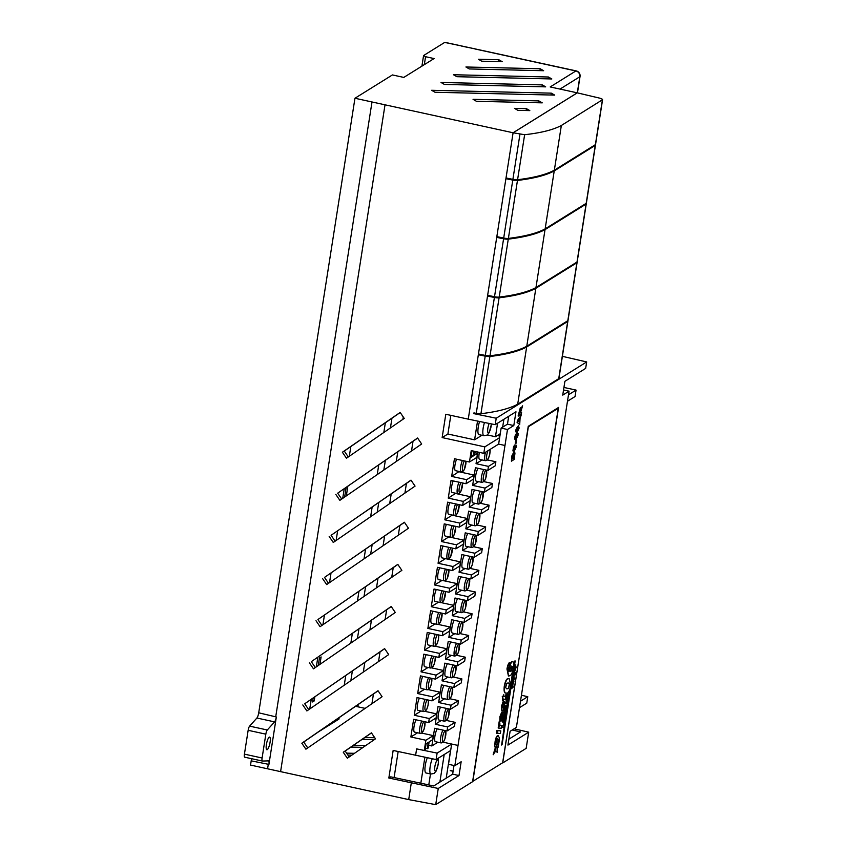 <?xml version="1.0" encoding="UTF-8"?>
<svg xmlns="http://www.w3.org/2000/svg" width="847" height="847" viewBox="0 0 847 847"><rect width="100%" height="100%" fill="white"/><g stroke="black" fill="none" stroke-linecap="round" stroke-linejoin="round"><path stroke-width="1.27" d="M437.253 728.854A7.051 1.736 102.3 0 0 434.871 736.435A7.051 1.736 102.3 0 0 435.432 741.697L441.213 742.957A7.051 1.736 -77.7 0 1 440.652 737.695A7.051 1.736 -77.7 0 1 443.023 730.114M440.652 707.139A7.051 1.736 102.3 0 0 438.28 714.72A7.051 1.736 102.3 0 0 438.841 719.982L444.611 721.242A7.051 1.736 -77.7 0 1 444.05 715.98A7.051 1.736 -77.7 0 1 446.422 708.399M444.05 685.435A7.051 1.736 102.3 0 0 441.679 693.015A7.051 1.736 102.3 0 0 442.24 698.267L448.01 699.527A7.051 1.736 -77.7 0 1 447.449 694.265A7.051 1.736 -77.7 0 1 449.821 686.684M447.449 663.72A7.051 1.736 102.3 0 0 445.077 671.3A7.051 1.736 102.3 0 0 445.638 676.562L451.409 677.812A7.051 1.736 -77.7 0 1 450.848 672.55A7.051 1.736 -77.7 0 1 453.23 664.98M450.848 642.005A7.051 1.736 102.3 0 0 448.476 649.585A7.051 1.736 102.3 0 0 449.037 654.847L454.807 656.107A7.051 1.736 -77.7 0 1 454.246 650.845A7.051 1.736 -77.7 0 1 456.628 643.265M454.257 620.29A7.051 1.736 102.3 0 0 451.875 627.871A7.051 1.736 102.3 0 0 452.436 633.133L458.206 634.392A7.051 1.736 -77.7 0 1 457.655 629.13A7.051 1.736 -77.7 0 1 460.027 621.55M457.655 598.575A7.051 1.736 102.3 0 0 455.273 606.156A7.051 1.736 102.3 0 0 455.834 611.418L461.615 612.677A7.051 1.736 -77.7 0 1 461.054 607.415A7.051 1.736 -77.7 0 1 463.425 599.835M461.054 576.86A7.051 1.736 102.3 0 0 458.682 584.441A7.051 1.736 102.3 0 0 459.233 589.703L465.014 590.962A7.051 1.736 -77.7 0 1 464.452 585.701A7.051 1.736 -77.7 0 1 466.824 578.12M464.452 555.145A7.051 1.736 102.3 0 0 462.081 562.726A7.051 1.736 102.3 0 0 462.642 567.988L468.412 569.248A7.051 1.736 -77.7 0 1 467.851 563.986A7.051 1.736 -77.7 0 1 470.223 556.405M467.851 533.43A7.051 1.736 102.3 0 0 465.479 541.011A7.051 1.736 102.3 0 0 466.041 546.273L471.811 547.533A7.051 1.736 -77.7 0 1 471.25 542.271A7.051 1.736 -77.7 0 1 473.632 534.69M471.25 511.715A7.051 1.736 102.3 0 0 468.878 519.296A7.051 1.736 102.3 0 0 469.439 524.558L475.209 525.818A7.051 1.736 -77.7 0 1 474.648 520.556A7.051 1.736 -77.7 0 1 477.03 512.975M474.659 490.011A7.051 1.736 102.3 0 0 472.277 497.591A7.051 1.736 102.3 0 0 472.838 502.843L478.608 504.103A7.051 1.736 -77.7 0 1 478.057 498.841A7.051 1.736 -77.7 0 1 480.429 491.26M478.057 468.296A7.051 1.736 102.3 0 0 475.675 475.876A7.051 1.736 102.3 0 0 476.236 481.138L482.017 482.388A7.051 1.736 -77.7 0 1 481.456 477.136A7.051 1.736 -77.7 0 1 483.828 469.556M479.391 452.372A7.051 1.736 102.3 0 0 479.635 459.423L485.416 460.683A7.051 1.736 -77.7 0 1 485.49 452.277M416.057 719.823A7.051 1.736 102.3 0 0 413.929 727.329A7.051 1.736 102.3 0 0 414.554 732.126L420.324 733.386A7.051 1.736 -77.7 0 1 419.71 728.589A7.051 1.736 -77.7 0 1 421.827 721.083M419.434 698.108A7.051 1.736 102.3 0 0 417.338 705.593A7.051 1.736 102.3 0 0 417.963 710.337L423.744 711.596A7.051 1.736 -77.7 0 1 423.108 706.853A7.051 1.736 -77.7 0 1 425.205 699.368M422.812 676.393A7.051 1.736 102.3 0 0 420.747 683.857A7.051 1.736 102.3 0 0 421.383 688.558L427.153 689.807A7.051 1.736 -77.7 0 1 426.517 685.117A7.051 1.736 -77.7 0 1 428.582 677.642M426.189 654.667A7.051 1.736 102.3 0 0 424.146 662.121A7.051 1.736 102.3 0 0 424.792 666.769L430.562 668.029A7.051 1.736 -77.7 0 1 429.927 663.381A7.051 1.736 -77.7 0 1 431.959 655.927M429.567 632.953A7.051 1.736 102.3 0 0 427.555 640.385A7.051 1.736 102.3 0 0 428.201 644.98L433.971 646.24A7.051 1.736 -77.7 0 1 433.325 641.634A7.051 1.736 -77.7 0 1 435.337 634.212M432.944 611.238A7.051 1.736 102.3 0 0 430.964 618.638A7.051 1.736 102.3 0 0 431.61 623.191L437.391 624.451A7.051 1.736 -77.7 0 1 436.734 619.898A7.051 1.736 -77.7 0 1 438.714 612.487M436.321 589.512A7.051 1.736 102.3 0 0 434.373 596.902A7.051 1.736 102.3 0 0 435.019 601.402L440.8 602.662A7.051 1.736 -77.7 0 1 440.144 598.162A7.051 1.736 -77.7 0 1 442.092 590.772M439.699 567.797A7.051 1.736 102.3 0 0 437.772 575.166A7.051 1.736 102.3 0 0 438.439 579.613L444.209 580.873A7.051 1.736 -77.7 0 1 443.553 576.415A7.051 1.736 -77.7 0 1 445.469 569.057M443.076 546.082A7.051 1.736 102.3 0 0 441.181 553.419A7.051 1.736 102.3 0 0 441.848 557.834L447.618 559.084A7.051 1.736 -77.7 0 1 446.951 554.679A7.051 1.736 -77.7 0 1 448.857 547.331M446.464 524.357A7.051 1.736 102.3 0 0 444.59 531.672A7.051 1.736 102.3 0 0 445.257 536.045L451.038 537.305A7.051 1.736 -77.7 0 1 450.36 532.932A7.051 1.736 -77.7 0 1 452.234 525.616M449.842 502.642A7.051 1.736 102.3 0 0 447.999 509.936A7.051 1.736 102.3 0 0 448.666 514.256L454.447 515.516A7.051 1.736 -77.7 0 1 453.77 511.196A7.051 1.736 -77.7 0 1 455.612 503.901M453.219 480.927A7.051 1.736 102.3 0 0 451.409 488.19A7.051 1.736 102.3 0 0 452.086 492.467L457.856 493.727A7.051 1.736 -77.7 0 1 457.179 489.45A7.051 1.736 -77.7 0 1 459 482.187M456.607 459.212A7.051 1.736 102.3 0 0 454.807 466.443A7.051 1.736 102.3 0 0 455.495 470.678L461.266 471.938A7.051 1.736 -77.7 0 1 460.588 467.703A7.051 1.736 -77.7 0 1 462.377 460.461M427.333 757.758A9.529 2.35 102.3 0 0 425.025 767.424A9.529 2.35 102.3 0 0 425.967 772.962L430.869 774.031A9.529 2.35 -77.7 0 1 429.937 768.462A9.529 2.35 -77.7 0 1 432.266 758.764M479.571 421.478A9.529 2.35 102.3 0 0 478.947 434.638L483.849 435.707A9.529 2.35 -77.7 0 1 484.495 422.484M266.392 744.566A6.48 1.599 -77.7 0 1 269.621 737.091A6.48 1.599 -77.7 0 1 270.077 742.268A6.48 1.599 -77.7 0 1 266.858 749.754A6.48 1.599 -77.7 0 1 266.392 744.566M595.272 145.388L554.224 170.925L545.15 228.881L586.198 203.344A4.764 1.08 8.9 0 0 586.389 203.089L595.462 145.144A4.764 1.08 -171.1 0 1 595.272 145.388L586.198 203.344M554.34 170.194L561.349 125.483L602.577 99.692L595.579 144.403A4.764 1.08 8.9 0 1 595.388 144.657L602.386 99.946C602.916 99.364 601.868 98.728 599.242 98.04L577.262 92.842L513.102 132.767L524.632 134.715L517.581 179.712A195.075 44.129 -171.1 0 0 554.34 170.194L595.388 144.657M554.224 170.925A195.075 44.129 8.9 0 1 517.464 180.443A4.764 1.08 -171.1 0 1 512.774 180.093L506.051 178.717L506.167 177.976L512.89 179.363A4.764 1.08 8.9 0 0 517.581 179.712M262.316 761.029L244.751 757.197A3.812 0.942 -77.7 0 1 244.688 757.197A3.812 0.942 -77.7 0 1 244.423 754.148L248.15 730.305A3.812 0.942 -77.7 0 1 249.611 726.133L256.895 718.023A4.764 1.175 102.3 0 0 258.716 712.803L276.344 716.975A4.764 1.175 -77.7 0 1 274.576 721.877L267.292 729.987A3.812 0.942 -77.7 0 0 265.831 734.158L262.104 758.001A3.812 0.942 -77.7 0 0 262.369 761.051A3.812 0.942 -77.7 0 0 262.432 761.051L268.467 760.881A4.764 1.175 -77.7 0 1 268.541 760.892A4.764 1.175 -77.7 0 1 268.923 764.396L251.199 760.85L250.532 765.074L408.72 799.6L435.707 804.65L438.248 788.462L459 775.545L461.16 761.749L454.85 765.688L507.491 429.482L513.811 425.554L515.971 411.769L495.209 424.686L468.253 419.149L513.091 132.81L577.305 92.852L579.824 76.749L560.015 89.083M495.209 424.686L496.226 418.227L586.675 361.944L562.397 356.343M567.681 320.801A4.764 1.08 -171.1 0 1 567.892 321.204L558.935 378.418A4.764 1.08 -171.1 0 1 558.734 378.662L517.697 404.199A195.075 44.129 -171.1 0 1 480.937 413.717A4.764 1.08 -171.1 0 1 476.247 413.368L473.939 412.891L473.822 413.632L496.226 418.227M567.892 321.204A4.764 1.08 -171.1 0 1 567.702 321.447L526.654 346.984A195.075 44.129 8.9 0 1 489.894 356.502A4.764 1.08 -171.1 0 1 485.204 356.153L478.481 354.777L478.597 354.035L485.32 355.422A4.764 1.08 8.9 0 0 490.011 355.772A195.075 44.129 -171.1 0 0 526.77 346.254L535.844 288.298L576.892 262.761A4.764 1.08 -171.1 0 0 577.082 262.517L568.009 320.462A4.764 1.08 8.9 0 1 567.818 320.706L576.892 262.761M535.844 288.298A195.075 44.129 8.9 0 1 499.084 297.816A4.764 1.08 -171.1 0 1 494.394 297.466L487.671 296.09L487.787 295.349L494.51 296.736A4.764 1.08 8.9 0 0 499.201 297.085A195.075 44.129 -171.1 0 0 535.96 287.567L545.034 229.611L586.082 204.074A4.764 1.08 -171.1 0 0 586.272 203.831L577.199 261.776A4.764 1.08 8.9 0 1 577.008 262.03L586.082 204.074M545.034 229.611A195.075 44.129 8.9 0 1 508.274 239.129A4.764 1.08 -171.1 0 1 503.584 238.78L496.861 237.404L496.977 236.662L503.7 238.049A4.764 1.08 8.9 0 0 508.391 238.399A195.075 44.129 -171.1 0 0 545.15 228.881M462.06 46.066L444.675 42.424A4.955 1.228 -77.7 0 1 444.982 42.35L576.193 70.894A4.955 1.228 102.3 0 0 575.886 70.957L550.201 86.945L577.262 92.842M561.349 125.483C553.282 129.813 541.042 132.894 524.632 134.715M535.96 287.567L577.008 262.03M526.77 346.254L567.818 320.706M517.697 404.199L526.654 346.984M515.177 660.956L502.059 744.757L515.177 660.956L514.383 661.147L513.716 665.403M512.943 670.348L510.942 683.148M510.18 687.997L509.015 695.429M508.835 696.573L507.035 708.113M506.866 709.172L505.521 717.737M505.352 718.817L501.625 745.032M514.754 668.198L514.997 670.591L514.754 668.198L515.812 664.948M514.394 668.124L515.685 664.842M511.419 687.171L512.096 686.758L512.107 682.756L512.382 684.948L513.907 681.369L512.488 685.826L512.562 686.462L513.176 686.081L512.933 687.605L511.186 688.696L511.461 684.694M512.297 684.238L513.346 681.761M512.53 686.176L513.176 686.081M508.422 675.98L506.961 668.982C507.565 665.562 508.401 663.392 509.471 662.46L509.28 666.705L508.253 668.908L508.242 670.453L509.153 671.427L509.333 668.728C510.053 664.916 510.985 662.629 512.128 661.878L512.551 661.719M508.793 671.343L508.973 668.654C509.693 664.842 510.614 662.555 511.768 661.793L512.371 661.645M506.76 700.787C505.987 700.967 505.786 699.664 506.167 696.88L507.374 693.598L507.342 699.421L509.142 693.005L508.931 696.012L507.12 700.871L506.495 700.85M505.172 703.561L505.405 702.099L507.967 701.824L507.734 703.285L505.172 703.561M504.791 713.312C504.029 713.545 503.817 712.316 504.166 709.627L505.574 705.879L504.918 709.49L505.384 711.935L506.294 707.732M504.897 711.607L505.384 711.935L506.548 708.928L506.453 706.716L506.061 709.257L505.331 709.246L506.453 705.138M504.696 713.365L505.151 713.386C504.389 713.619 504.177 712.391 504.526 709.701L504.166 709.627M503.393 722.682L502.62 722.046L502.726 718.807L504.812 714.349C505.627 714.095 505.839 715.408 505.447 718.288L503.753 722.756L502.991 722.12L504.452 714.275M501.604 725.583L501.18 728.272L498.174 728.018L499.211 721.559L499.878 723.094C499.772 725.064 500.079 725.868 500.789 725.519L500.333 725.434M497.348 733.29L497.771 730.601L500.778 730.866L500.355 733.566L497.348 733.29M496.374 733.216L496.787 730.527L497.761 730.643L497.337 733.333L496.374 733.216M528.337 426.92L472.848 781.305L502.758 762.692L558.258 408.296L528.147 426.877M500.757 721.072L499.857 720.628L499.899 716.7L501.763 712.009L502.61 711.946L501.668 718.436L503.076 711.967L503.171 715.895L501.117 721.157L500.217 720.702L500.259 716.774L502.61 711.946M501.297 718.351L502.207 714.286M502.366 713.534L503.076 711.967M502.726 707.827L503.827 705.985L504.198 701.581L504.759 705.742L502.885 710.506L502.218 710.548M502.525 710.421C501.456 710.982 501.138 709.532 501.562 706.07L503.129 701.612L502.462 706.038C502.398 707.785 502.716 708.357 503.414 707.785L503.054 707.7M503.34 700.67L502.62 696.308L503.499 696.403L503.764 694.678L504.007 696.456L505.511 696.615L506.474 694.582L505.236 699.336L503.584 699.167L503.34 700.67L502.493 700.416L502.705 699.082M502.652 699.082L502.26 696.234L503.139 696.329L503.764 694.678M504.007 696.414L505.151 696.541L506.019 694.381M504.865 699.251L504.314 699.199M501.445 727.351L501.678 725.89L503.51 725.593L503.901 723.105L504.632 723.116L504.018 727.075L501.445 727.351M506.03 693.248L505.373 693.026C504.187 692.751 503.817 690.474 504.272 686.208C505.098 681.93 506.157 679.442 507.438 678.743L508.962 678.511M512.996 679.463L512.7 681.814L513.24 681.856L512.996 679.463L514.044 676.213M512.626 679.379L513.928 676.107M513.684 676.202L514.362 678.606L513.24 681.856M515.008 674.985L515.092 673.757L513.494 676.552L514.754 673.312L514.351 671.068L515.601 673.132L515.368 674.763L514.743 674.328M513.494 676.552L514.351 671.068M495.707 751.077L497.263 752.358L496.882 744.068L495.961 746.969L494.606 746.874L495.495 741.252C496.141 738.129 496.935 736.297 497.867 735.747L498.332 735.567M495.59 746.948L493.176 754.592L495.813 750.897L497.263 752.358M494.606 746.874L495.135 741.167C495.781 738.044 496.575 736.212 497.507 735.672L498.163 735.503M496.893 744.312L498.047 744.397L498.28 742.935L498.576 739.505L497.422 738.404L495.633 744.217L496.797 744.312M497.507 735.672L499.381 737.451L499.338 739.738L498.227 747.139L497.02 747.054M496.893 744.259L497.687 744.322L498.216 739.431L497.062 738.33M495.643 744.174L496.437 744.227M437.846 742.226L431.843 745.963L434.606 728.282L447.025 730.982L447.65 726.948L435.242 724.249L438.005 706.567L450.424 709.278L451.049 705.233L438.64 702.534L441.403 684.852L453.823 687.563L454.458 683.529L442.039 680.819L444.813 663.137L457.221 665.848L457.856 661.814L445.437 659.104L448.211 641.423L460.62 644.133L461.255 640.099L448.836 637.389L451.61 619.708L464.018 622.418L464.654 618.384L452.245 615.674L455.008 598.003L467.428 600.703L468.052 596.669L455.644 593.969L458.407 576.288L470.826 578.988L471.451 574.954L459.042 572.254L461.806 554.573L474.225 557.273L474.849 553.239L462.441 550.539L465.215 532.858L477.623 535.558L478.259 531.524L465.839 528.824L468.613 511.143L481.022 513.854L481.657 509.809L469.238 507.109L472.012 489.428L484.42 492.139L485.056 488.105L472.647 485.395L475.411 467.713L487.819 470.424L488.454 466.39L476.046 463.68L477.867 452.044M441.245 720.511L435.242 724.249M444.643 698.796L438.64 702.534M448.042 677.081L442.039 680.819M451.44 655.366L445.437 659.104M454.85 633.651L448.836 637.389M458.248 611.936L452.245 615.674M461.647 590.232L455.644 593.969M465.045 568.517L459.042 572.254M468.444 546.802L462.441 550.539M471.843 525.087L465.839 528.824M475.252 503.372L469.238 507.109M478.65 481.657L472.647 485.395M482.049 459.942L476.046 463.68M428.646 722.565L436.078 717.938L436.713 713.905L429.27 718.531L428.646 722.565L413.632 719.294L410.859 736.975L417.592 732.793M432.044 700.861L439.477 696.234L440.112 692.19L432.669 696.816L432.044 700.861L417.031 697.589L414.257 715.26L421.086 711.014M435.443 679.146L442.875 674.519L443.51 670.485L436.078 675.112L435.443 679.146L420.43 675.874L417.666 693.545L424.569 689.246M438.841 657.431L446.274 652.804L446.909 648.77L439.477 653.397L438.841 657.431L423.828 654.159L421.065 671.84L428.063 667.478M442.24 635.716L449.683 631.089L450.308 627.055L442.875 631.682L442.24 635.716L427.227 632.444L424.463 650.125L431.557 645.71M445.638 614.001L453.081 609.374L453.706 605.34L446.274 609.967L445.638 614.001L430.636 610.729L427.862 628.41L435.04 623.943M449.048 592.286L456.48 587.659L457.115 583.625L449.672 588.252L449.048 592.286L434.035 589.014L431.261 606.696L438.534 602.175M452.446 570.571L459.879 565.944L460.514 561.91L453.071 566.537L452.446 570.571L437.433 567.299L434.659 584.981L442.028 580.396M455.845 548.856L463.277 544.229L463.912 540.195L456.48 544.822L455.845 548.856L440.832 545.584L438.068 563.266L445.501 558.628L460.514 561.91M459.243 527.141L466.676 522.514L467.311 518.48L459.879 523.107L459.243 527.141L444.23 523.88L441.467 541.551L448.91 536.839M462.642 505.437L470.074 500.81L470.71 496.776L463.277 501.403L462.642 505.437L447.629 502.165L444.866 519.836L452.33 515.05M466.041 483.722L473.484 479.095L474.108 475.061L466.676 479.688L466.041 483.722L451.038 480.45L448.264 498.131L455.739 493.261M504.992 445.48L498.639 444.093L483.785 453.336L471.228 450.593L469.45 462.007L454.437 458.735L451.663 476.416L459.148 471.483M433.78 785.91L428.646 784.915M428.794 784.82L430.488 773.957M420.811 783.306L424.887 757.25M477.539 421.054L474.595 439.826L481.901 435.284M349.197 756.953L345.174 751.056L371.473 732.93M307.757 747.922L303.734 742.025L378.069 690.813M308.732 709.67L304.708 703.772L384.665 648.696M315.328 667.552L311.304 661.655L391.261 606.579M321.924 625.435L317.9 619.538L397.857 564.451M328.52 583.308L324.496 577.41L404.453 522.334M335.116 541.191L331.092 535.293L411.049 480.217M341.712 499.074L337.688 493.176L417.645 438.1M348.308 456.957L344.284 451.059L400.218 412.521M258.716 712.803L354.957 98.252L513.102 132.767M275.762 716.52L372.002 101.968M425.406 748.25L427.29 748.663L428.275 742.396L426.105 743.74L425.13 750.019L424.379 750.484L437.126 753.099L436.11 759.558L393.156 750.453L388.837 778.033L438.248 788.462M443.246 742.205L458.026 745.434L451.663 744.047L437.126 753.099M431.843 745.963L428.614 745.254M427.29 748.663L428.159 748.123L429.143 741.856L432.679 739.653L433.304 735.62L425.872 740.246L410.859 736.975M471.218 455.665L473.113 456.078L470.943 457.433L471.991 450.763M520.503 701.221L527.766 696.7L526.76 703.148L519.497 707.668M521.445 695.239L527.766 696.7M433.304 735.62L421.795 733.11L424.114 729.119L425.035 721.782M429.27 718.531L414.257 715.26M432.669 696.816L417.666 693.545M436.078 675.112L421.065 671.84M439.477 653.397L424.463 650.125M442.875 631.682L427.862 628.41M446.274 609.967L431.261 606.696M449.672 588.252L434.659 584.981M453.071 566.537L438.068 563.266M456.48 544.822L441.467 541.551M459.879 523.107L444.866 519.836M463.277 501.403L448.264 498.131M466.676 479.688L451.663 476.416M483.785 453.336L484.802 446.877L442.145 437.581L447.894 434.013L474.595 439.826M468.253 419.149L445.797 414.257L442.145 437.581M280.59 771.67L385.014 104.859M408.72 799.557L411.293 782.924M415.612 755.344L416.618 748.886L424.379 750.484M425.872 740.246L424.262 750.558M404.241 418.418L400.165 412.436L342.379 452.245L346.455 458.227L404.241 418.418M335.783 494.362L339.859 500.344L421.658 443.997L417.582 438.015L337.688 493.176M329.187 536.479L333.263 542.461L415.062 486.114L410.986 480.133L331.092 535.293M322.591 578.596L326.667 584.589L408.466 528.232L404.39 522.25L324.496 577.41M315.995 620.724L320.071 626.706L401.87 570.359L397.794 564.367L317.9 619.538M309.399 662.841L313.475 668.823L395.284 612.476L391.198 606.494L311.304 661.655M302.803 704.958L306.879 710.94L388.688 654.593L384.612 648.611L304.708 703.772M382.092 696.71L378.016 690.729L301.828 743.211L305.905 749.193L382.092 696.71M375.496 738.828L371.42 732.846L343.268 752.242L347.344 758.224L375.496 738.828M469.45 462.007L476.882 457.38L477.507 453.346L474.426 452.669M474.108 475.061L459.095 471.79M470.71 496.776L455.697 493.505M467.311 518.48L452.298 515.209M463.912 540.195L448.899 536.924M457.115 583.625L444.675 580.915M453.706 605.34L441.509 602.683M450.308 627.055L438.27 624.43M446.909 648.77L435.009 646.176M443.51 670.485L431.716 667.912M440.112 692.19L428.423 689.649M436.713 713.905L425.109 711.385M518.48 416.046L520.471 407.852L520.873 409.768L522.62 405.851L520.46 412.785L521.583 412.457L521.297 414.289L518.12 415.962L520.312 407.725M520.937 408.487L522.62 405.851M520.45 412.86L521.583 412.457M516.903 432.055C516.056 432.806 515.749 431.981 515.992 429.588L517.496 426.592L516.786 429.609L517.369 430.541L518.777 425.575M516.829 430.53L517.094 428.614M517.401 427.322L518.618 425.459M515.251 443.468L515.802 439.921L516.638 439.709L516.077 443.246L515.251 443.468M514.256 451.229L513.271 450.985L513.949 446.634L515.241 444.993L516.225 445.226L516.172 447.216L514.256 451.229L512.911 450.911L513.896 451.144L512.911 450.911L513.589 446.549L514.881 444.908L515.865 445.141M502.642 762.755L558.586 407.428L528.242 426.316L472.584 781.707L435.707 804.65M502.938 762.819L526.156 748.367L528.697 732.179L514.108 728.812M586.675 361.944L585.658 368.403L564.896 381.319L562.736 395.115L569.057 391.176L516.405 727.372L510.095 731.31L507.935 745.095L528.697 732.179M511.419 461.16L511.937 455.739L513.737 452.245L514.987 452.944L514.235 459.402L511.419 461.16L512.297 455.824L514.648 452.234M516.098 439.487L515.103 439.254L515.791 434.892L517.072 433.251L518.068 433.484L518.015 435.485L516.098 439.487L514.743 439.17L515.738 439.413L514.743 439.17L514.796 437.179L515.431 434.818L516.712 433.177L517.708 433.41M519.709 424.442L517.094 422.505L517.401 420.567L521.149 415.274L520.069 418.418L519.709 424.442L517.453 422.589L517.761 420.641L521.149 415.274M444.675 42.424L423.574 55.553L425.565 56.707L434.088 58.559L403.797 77.416L392.426 74.938L354.957 98.252M526.421 108.638L514.489 108.352L517.877 110.322L529.809 110.608L526.421 108.638L526.125 110.512M542.249 102.858L538.861 100.899L473.05 99.321L476.438 101.291L542.249 102.858M431.61 90.29L434.998 92.259L554.7 95.108L551.312 93.149L431.61 90.29M441.022 82.477L444.41 84.435L545.68 86.86L542.292 84.891L441.022 82.477M453.463 74.737L456.861 76.696L551.821 78.962L548.433 77.003L453.463 74.737M543.636 70.725L540.238 68.766L465.914 66.987L469.302 68.946L543.636 70.725M502.197 61.693L498.798 59.735L478.354 59.248L481.752 61.206L502.197 61.693M563.541 389.98L569.057 391.176M488.454 466.39L495.876 461.763L487.449 459.932M495.876 461.763L495.251 465.797L487.819 470.424M485.056 488.105L492.478 483.478L484.05 481.647M492.478 483.478L491.853 487.512L484.42 492.139M481.657 509.809L489.079 505.193L480.651 503.362M489.079 505.193L488.444 509.227L481.022 513.854M478.259 531.524L485.68 526.908L477.253 525.076M485.68 526.908L485.045 530.942L477.623 535.558M474.849 553.239L482.282 548.623L473.854 546.781M482.282 548.623L481.647 552.657L474.225 557.273M471.451 574.954L478.883 570.338L470.445 568.496M478.883 570.338L478.248 574.372L470.826 578.988M468.052 596.669L475.474 592.053L467.046 590.211M475.474 592.053L474.849 596.087L467.428 600.703M464.654 618.384L472.075 613.768L463.648 611.926M472.075 613.768L471.451 617.802L464.018 622.418M461.255 640.099L468.677 635.472L460.249 633.641M468.677 635.472L468.042 639.517L460.62 644.133M457.856 661.814L465.278 657.187L456.851 655.356M465.278 657.187L464.643 661.221L457.221 665.848M454.458 683.529L461.88 678.902L453.452 677.071M461.88 678.902L461.244 682.936L453.823 687.563M451.049 705.233L458.481 700.617L450.053 698.786M458.481 700.617L457.846 704.651L450.424 709.278M447.65 726.948L455.072 722.332L446.644 720.49M455.072 722.332L454.447 726.366L447.025 730.982M353.58 745.254L365.745 745.551M363.098 747.372L350.944 747.075M346.592 753.131L354.459 753.322M351.823 755.143L347.895 755.048M453.103 771.268L450.255 770.643M453.134 771.088L450.286 770.474M374.385 739.59L362.23 739.304M364.866 737.483L374.734 737.726M355.56 706.313L365.152 708.378M339.181 717.61L338.938 719.114L318.705 731.713M388.837 778.033L390.742 776.847L433.706 785.952L452.647 774.158L459 775.545M454.85 765.688L448.497 764.301L450.657 750.506L436.11 759.558M499.285 434.342L500.005 435.39M371.928 703.709L373.453 694M378.524 661.592L380.049 651.872M385.12 619.475L386.645 609.755M391.716 577.347L393.241 567.638M398.312 535.23L399.837 525.521M404.908 493.113L406.433 483.404M411.504 450.996L413.029 441.276M508.856 739.187L520.524 731.924L512.191 729.998M498.639 444.093L499.645 437.634L484.802 446.877M499.889 436.078L497.38 435.527L500.259 433.738M487.311 434.956L495.453 436.724L497.38 435.527M567.479 401.256L575.049 396.544L576.055 390.096L568.485 394.808M576.055 390.096L563.943 387.45M474.585 413.029L473.822 413.632M424.326 64.637L425.565 56.707M421.912 66.14L423.574 55.553M268.923 764.396L276.344 716.975M267.578 768.79L268.245 764.566M251.199 760.85A4.764 1.175 102.3 0 0 251.368 758.647M344.644 497.051L346.169 487.332M314.872 696.774L314.216 700.935L312.564 701.962L313.189 697.928M318.271 665.53L319.457 657.95L321.108 656.923L319.944 664.376M452.647 774.158L454.013 765.497M499.645 437.634L501.138 428.106L507.459 424.167L508.698 416.29M347.842 486.178L346.328 495.897M309.737 708.971L311.262 699.262M316.333 666.854L317.858 657.145M322.929 624.737L324.454 615.017M329.525 582.62L331.05 572.9M336.121 540.492L337.646 530.783M342.717 498.375L344.242 488.666M349.313 456.258L350.838 446.549M344.253 685.202L345.767 675.493M350.849 643.085L352.363 633.365M357.445 600.968L358.959 591.248M364.041 558.84L365.555 549.131M370.637 516.723L372.151 507.014M377.233 474.606L378.747 464.887M383.829 432.489L385.343 422.769M350.849 680.66L352.373 670.94M357.445 638.532L358.969 628.823M364.041 596.415L365.565 586.706M370.637 554.298L372.161 544.579M377.233 512.181L378.757 502.462M383.829 470.053L385.353 460.345M390.425 427.936L391.949 418.227M357.868 706.822L358.239 704.482M363.31 672.073L364.835 662.354M369.906 629.956L371.431 620.237M376.502 587.829L378.027 578.12M383.098 545.712L384.623 536.003M389.694 503.594L391.219 493.875M396.29 461.477L397.815 451.758M402.886 419.35L403.257 416.978M501.138 428.106L507.491 429.482M507.459 424.167L513.811 425.554M450.657 750.506L451.663 744.047M450.816 415.348L447.894 434.013M503.891 419.286L502.652 427.163M497.57 423.214L495.453 436.724M538.565 102.773L538.861 100.899M551.016 95.023L551.312 93.149M541.995 86.765L542.292 84.891M548.136 78.877L548.433 77.003M539.941 70.64L540.238 68.766M498.502 61.609L498.798 59.735M344.284 451.059L342.379 452.245M303.734 742.025L301.828 743.211M345.174 751.056L343.268 752.242M394.088 777.578L398.164 751.543M446.2 778.181L450.519 750.59M439.879 782.109L444.199 754.529M477.507 453.346L473.981 455.538L474.638 451.345M473.875 451.176L473.113 456.078M524.049 679.41L523.277 683.54M527.448 657.696L526.675 661.825M530.857 635.981L530.074 640.11M534.256 614.266L533.472 618.395M537.654 592.561L536.871 596.68M541.053 570.846L540.27 574.965M544.452 549.131L543.679 553.25M547.85 527.416L547.077 531.545M551.249 505.701L550.476 509.83M554.658 483.986L553.874 488.116M558.057 462.271L557.273 466.401M561.455 440.556L560.672 444.686M564.854 418.842L564.081 422.971M557.464 408.127L558.258 408.296M475.199 48.882L461.763 46.151M512.17 459.032L514.055 457.867L514.457 455.146L513.78 454.172L512.17 459.032M512.223 458.693L513.695 457.782L514.097 455.072L513.42 454.087M514.881 444.908L516.225 445.226M513.79 448.698L513.896 449.609L514.553 449.386L515.601 446.602L513.79 448.698M515.527 446.591L514.955 446.824M513.896 449.609L515.241 446.528M513.536 449.535L514.193 449.312M515.611 443.542L515.802 439.921M516.712 433.177L518.068 433.484M515.632 436.967L515.738 437.867L516.384 437.655L517.432 434.871L515.632 436.967M517.358 434.85L516.786 435.083M515.738 437.867L517.072 434.786M515.378 437.793L516.024 437.571M518.375 425.522L519.179 428.031L517.263 432.139C516.416 432.881 516.119 432.055 516.352 429.662L517.496 426.592M517.263 432.139L516.299 432.245M516.786 429.609L517.009 430.467M517.824 428.984L518.036 430.011L518.703 428.36L518.47 427.417L517.824 429.958M517.665 429.927L518.47 427.417M518.343 428.275L518.11 427.333M519.116 421.795L519.507 419.297L518.3 421.181L519.116 421.795M518.777 421.552L519.01 420.07M519.92 413.495L520.206 409.673L519.243 413.918L519.92 413.495L519.846 409.599M314.216 700.935L312.765 700.617M496.734 733.29L496.787 730.527M497.147 730.601L497.761 730.643M497.708 733.364L497.771 730.601M498.131 730.675L500.778 730.866M498.534 728.092L499.434 725.434L498.936 722.809M499.307 722.883L499.571 721.633M501.117 721.157L499.857 720.628M501.763 714.709L500.768 716.795L501.159 718.5L501.763 714.709M500.821 718.277L501.318 715.122M502.885 707.891L503.827 705.985M504.187 706.059L503.669 704.302M502.885 710.506C501.816 711.067 501.498 709.606 501.922 706.144L501.562 706.07M501.922 706.144L503.489 701.687M504.029 704.376L504.558 701.665M505.236 699.336L504.674 699.283M501.805 727.435L502.038 725.964L503.87 725.678L503.901 723.105M503.753 722.756L502.62 722.046M503.478 718.669L503.954 721.326L505.066 718.447L504.6 715.789L503.478 718.669M503.753 721.379L504.696 718.372L504.24 715.715M504.526 709.701L505.574 705.879M505.691 709.32L506.337 705.18C507.099 704.895 507.3 706.038 506.961 708.643L505.151 713.386M505.532 703.635L505.405 702.099M505.765 702.174L507.967 701.824M507.12 700.871C506.347 701.041 506.146 699.738 506.527 696.954L506.167 696.88M506.527 696.954L507.374 693.598M507.152 699.474L508.549 696.202L508.348 694.011M508.708 694.095L509.142 693.005M510.699 685.509C509.862 689.797 508.814 692.295 507.533 693.005L505.733 693.111C504.547 692.825 504.177 690.559 504.632 686.292C505.458 682.015 506.517 679.527 507.798 678.828L509.153 678.542L510.699 685.509M508.454 688.6L509.714 684.101L508.338 682.989L506.834 683.243L505.617 687.648L506.908 688.844L508.454 688.6L509.354 684.027L507.978 682.915M506.548 688.759L508.094 688.526M511.768 661.793L512.128 661.878C513.557 661.189 514.002 663.18 513.462 667.849C512.541 672.454 511.397 675.059 510.032 675.662L508.602 676.033L507.332 669.066C507.925 665.647 508.761 663.466 509.83 662.534M510.625 671.248L512.488 668.294L512.467 666.504L511.429 666.123L510.138 668.876C510.021 671.025 510.36 671.777 511.175 671.131L512.107 666.42L511.069 666.049M512.107 666.42L511.429 666.123M513.377 680.353L513.875 677.748L513.303 680.3M513.113 680.257L513.515 677.664M515.516 664.884L516.13 667.351L514.997 670.591M515.135 669.098L515.643 666.483L515.071 669.035M514.881 668.992L515.283 666.409M496.882 744.068L493.547 754.677M497.676 354.702A193.201 43.705 -171.1 0 1 488.497 356.015A2.901 0.656 -171.1 0 1 485.691 355.814L478.481 354.777M506.866 296.016A193.201 43.705 -171.1 0 1 497.687 297.329A2.901 0.656 -171.1 0 1 494.881 297.128L487.671 296.09M516.056 237.34A193.201 43.705 -171.1 0 1 506.877 238.642A2.901 0.656 -171.1 0 1 504.071 238.441L496.861 237.404M525.246 178.653A193.201 43.705 -171.1 0 1 516.067 179.956A2.901 0.656 -171.1 0 1 513.261 179.755L506.051 178.717M444.982 731.067A5.527 1.366 102.3 0 0 442.579 737.356A5.527 1.366 102.3 0 0 443.32 741.697A5.527 1.366 102.3 0 0 445.723 735.408A5.527 1.366 102.3 0 0 444.982 731.067M448.391 709.352A5.527 1.366 102.3 0 0 445.988 715.651A5.527 1.366 102.3 0 0 446.718 719.982A5.527 1.366 102.3 0 0 449.122 713.693A5.527 1.366 102.3 0 0 448.391 709.352M451.79 687.637A5.527 1.366 102.3 0 0 449.386 693.937A5.527 1.366 102.3 0 0 450.117 698.277A5.527 1.366 102.3 0 0 452.531 691.978A5.527 1.366 102.3 0 0 451.79 687.637M455.188 665.922A5.527 1.366 102.3 0 0 452.785 672.222A5.527 1.366 102.3 0 0 453.526 676.562A5.527 1.366 102.3 0 0 455.93 670.263A5.527 1.366 102.3 0 0 455.188 665.922M458.587 644.207A5.527 1.366 102.3 0 0 456.184 650.507A5.527 1.366 102.3 0 0 456.925 654.847A5.527 1.366 102.3 0 0 459.328 648.548A5.527 1.366 102.3 0 0 458.587 644.207M461.986 622.492A5.527 1.366 102.3 0 0 459.582 628.792A5.527 1.366 102.3 0 0 460.323 633.133A5.527 1.366 102.3 0 0 462.727 626.833A5.527 1.366 102.3 0 0 461.986 622.492M465.384 600.777A5.527 1.366 102.3 0 0 462.981 607.077A5.527 1.366 102.3 0 0 463.722 611.418A5.527 1.366 102.3 0 0 466.125 605.118A5.527 1.366 102.3 0 0 465.384 600.777M468.793 579.073A5.527 1.366 102.3 0 0 466.39 585.362A5.527 1.366 102.3 0 0 467.121 589.703A5.527 1.366 102.3 0 0 469.524 583.403A5.527 1.366 102.3 0 0 468.793 579.073M472.192 557.358A5.527 1.366 102.3 0 0 469.789 563.647A5.527 1.366 102.3 0 0 470.519 567.988A5.527 1.366 102.3 0 0 472.933 561.699A5.527 1.366 102.3 0 0 472.192 557.358M475.591 535.643A5.527 1.366 102.3 0 0 473.187 541.932A5.527 1.366 102.3 0 0 473.928 546.273A5.527 1.366 102.3 0 0 476.332 539.984A5.527 1.366 102.3 0 0 475.591 535.643M478.989 513.928A5.527 1.366 102.3 0 0 476.586 520.227A5.527 1.366 102.3 0 0 477.327 524.568A5.527 1.366 102.3 0 0 479.73 518.269A5.527 1.366 102.3 0 0 478.989 513.928M482.388 492.213A5.527 1.366 102.3 0 0 479.984 498.512A5.527 1.366 102.3 0 0 480.725 502.853A5.527 1.366 102.3 0 0 483.129 496.554A5.527 1.366 102.3 0 0 482.388 492.213M485.786 470.498A5.527 1.366 102.3 0 0 483.383 476.797A5.527 1.366 102.3 0 0 484.124 481.138A5.527 1.366 102.3 0 0 486.527 474.839A5.527 1.366 102.3 0 0 485.786 470.498M487.946 450.742A5.527 1.366 102.3 0 0 486.591 456.893A5.527 1.366 102.3 0 0 487.523 459.423A5.527 1.366 102.3 0 0 489.534 455.061A5.527 1.366 102.3 0 0 490.021 449.461M424.008 721.559A5.527 1.366 102.3 0 0 421.679 727.944A5.527 1.366 102.3 0 0 422.441 732.126A5.527 1.366 102.3 0 0 424.569 727.266A5.527 1.366 102.3 0 0 424.792 721.729M427.354 699.834A5.527 1.366 102.3 0 0 425.067 706.271A5.527 1.366 102.3 0 0 425.85 710.337A5.527 1.366 102.3 0 0 427.957 705.593A5.527 1.366 102.3 0 0 428.233 700.024M430.7 678.108A5.527 1.366 102.3 0 0 428.466 684.588A5.527 1.366 102.3 0 0 429.26 688.558A5.527 1.366 102.3 0 0 431.345 683.91A5.527 1.366 102.3 0 0 431.684 678.32M434.056 656.383A5.527 1.366 102.3 0 0 431.864 662.894A5.527 1.366 102.3 0 0 432.679 666.769A5.527 1.366 102.3 0 0 434.733 662.216A5.527 1.366 102.3 0 0 435.114 656.616M437.412 634.657A5.527 1.366 102.3 0 0 435.273 641.19A5.527 1.366 102.3 0 0 436.089 644.98A5.527 1.366 102.3 0 0 438.121 640.512A5.527 1.366 102.3 0 0 438.555 634.911M440.768 612.942A5.527 1.366 102.3 0 0 438.672 619.475A5.527 1.366 102.3 0 0 439.498 623.191A5.527 1.366 102.3 0 0 441.52 618.808A5.527 1.366 102.3 0 0 441.986 613.207M444.135 591.217A5.527 1.366 102.3 0 0 442.07 597.77A5.527 1.366 102.3 0 0 442.907 601.402A5.527 1.366 102.3 0 0 444.908 597.093A5.527 1.366 102.3 0 0 445.416 591.492M447.491 569.491A5.527 1.366 102.3 0 0 445.48 576.045A5.527 1.366 102.3 0 0 446.327 579.623A5.527 1.366 102.3 0 0 448.307 575.378A5.527 1.366 102.3 0 0 448.846 569.787M450.858 547.776A5.527 1.366 102.3 0 0 448.878 554.33A5.527 1.366 102.3 0 0 449.736 557.834A5.527 1.366 102.3 0 0 451.695 553.663A5.527 1.366 102.3 0 0 452.266 548.083M454.225 526.051A5.527 1.366 102.3 0 0 452.287 532.604A5.527 1.366 102.3 0 0 453.145 536.045A5.527 1.366 102.3 0 0 455.093 531.937A5.527 1.366 102.3 0 0 455.697 526.368M457.602 504.336A5.527 1.366 102.3 0 0 455.697 510.879A5.527 1.366 102.3 0 0 456.554 514.256A5.527 1.366 102.3 0 0 458.481 510.222A5.527 1.366 102.3 0 0 459.116 504.664M460.969 482.61A5.527 1.366 102.3 0 0 459.095 489.153A5.527 1.366 102.3 0 0 459.974 492.467A5.527 1.366 102.3 0 0 461.88 488.486A5.527 1.366 102.3 0 0 462.536 482.959M464.347 460.895A5.527 1.366 102.3 0 0 462.504 467.417A5.527 1.366 102.3 0 0 463.383 470.688A5.527 1.366 102.3 0 0 465.278 466.761A5.527 1.366 102.3 0 0 465.956 461.244M437.37 760.013A5.717 1.408 102.3 0 0 434.882 766.524A5.717 1.408 102.3 0 0 435.654 771.014A5.717 1.408 102.3 0 0 438.132 764.502A5.717 1.408 102.3 0 0 437.37 760.013M489.185 423.447A5.717 1.408 102.3 0 0 487.671 429.916A5.717 1.408 102.3 0 0 488.634 432.69A5.717 1.408 102.3 0 0 491.334 423.892M503.7 238.049L512.774 180.093M512.89 179.363L519.942 134.302M476.247 413.368L485.204 356.153M485.32 355.422L494.394 297.466M494.51 296.736L503.584 238.78M517.464 180.443L508.391 238.399M508.274 239.129L499.201 297.085M499.084 297.816L490.011 355.772M558.734 378.662L567.702 321.447M489.894 356.502L480.937 413.717M577.463 92.895L580.036 76.495A4.955 1.122 8.9 0 1 579.824 76.749A4.955 4.669 -121.9 0 0 575.886 70.957L474.902 48.957M274.576 721.877L256.895 718.023M267.292 729.987L249.611 726.133M265.831 734.158L248.15 730.305M262.104 758.001L244.423 754.148M441.213 742.957L443.426 742.004L445.003 738.69L445.755 730.707M444.611 721.242L446.824 720.289L448.402 716.975L449.154 708.992M448.01 699.527L450.233 698.574L451.8 695.26L452.552 687.288M451.409 677.812L453.632 676.859L455.199 673.556L455.961 665.573M454.807 656.107L457.031 655.144L458.598 651.841L459.36 643.858M458.206 634.392L460.429 633.429L462.007 630.126L462.758 622.143M461.615 612.677L463.828 611.725L465.405 608.411L466.157 600.428M465.014 590.962L467.226 590.01L468.804 586.696L469.556 578.713M468.412 569.248L470.625 568.295L472.203 564.981L472.954 556.998M471.811 547.533L474.034 546.58L475.601 543.266L476.363 535.283M475.209 525.818L477.433 524.865L479 521.551L479.762 513.578M478.608 504.103L480.831 503.15L482.409 499.836L483.161 491.863M482.017 482.388L484.23 481.435L485.807 478.132L486.559 470.149M485.416 460.683L486.887 460.397L488.401 458.471L489.746 454.384L490.159 449.365M420.324 733.386L421.806 733.11M423.744 711.596L425.215 711.321L426.729 709.394L428.063 705.307L428.455 700.077M427.153 689.807L428.624 689.532L430.138 687.605L431.483 683.518L431.875 678.362M430.562 668.029L432.034 667.743L433.548 665.816L434.892 661.729L435.305 656.658M433.971 646.24L435.453 645.965L436.957 644.027L438.301 639.94L438.725 634.943M437.391 624.451L438.862 624.175L440.376 622.249L442.145 613.239M440.8 602.662L442.272 602.386L443.786 600.459L445.564 591.534M444.209 580.873L445.681 580.597L447.195 578.67L448.984 569.819M447.618 559.084L449.101 558.808L450.604 556.881L452.404 548.104M451.038 537.305L452.51 537.03L454.024 535.092L455.813 526.4M454.447 515.516L455.919 515.241L457.433 513.314L459.233 504.685M457.856 493.727L459.328 493.452L460.842 491.525L462.653 482.981M461.266 471.938L462.748 471.663L464.251 469.736L466.062 461.266M430.869 774.031L434.056 773.459L436.237 770.971L438.439 763.189L438.111 758.309M483.849 435.707L487.036 435.136L489.217 432.648L491.504 423.923M580.036 76.495A4.955 4.955 0 0 0 576.193 70.894M262.369 761.051L244.688 757.197"/></g></svg>
